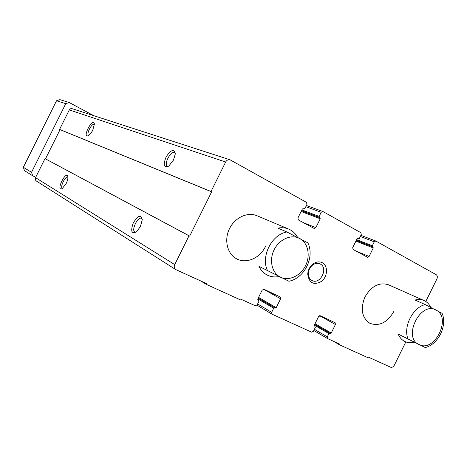 <?xml version="1.0" encoding="UTF-8"?>
<svg xmlns="http://www.w3.org/2000/svg" width="467" height="467" viewBox="0 0 467 467"><rect width="100%" height="100%" fill="white"/><g stroke="black" fill="none" stroke-linecap="round" stroke-linejoin="round"><path stroke-width="0.7" d="M405.823 341.926L394.37 365.136C393.307 366.951 392.023 367.634 390.529 367.185L368.119 357.004L367.803 357.634L339.456 344.78L339.778 344.132L327.589 338.587L327.285 336.847L328.908 333.566L331.226 333.024L335.434 324.507L335.108 322.744L320.286 315.768L318.582 316.603L314.309 325.236L315.365 327.349L313.398 331.331L311.682 332.177L272.004 314.174L271.654 312.341L273.691 308.226L276.201 307.695L280.609 298.792L280.229 296.93L263.995 289.289L262.156 290.141L257.685 299.172L258.87 301.425L257.154 304.893L255.309 305.757L241.41 299.44L241.06 300.147L206.11 284.292L206.472 283.568L175.773 269.593C174.203 268.379 173.847 266.721 174.711 264.614L189.018 235.8L189.666 236.109L211.65 191.838L211.014 191.505L225.666 161.996C226.764 160.117 228.235 159.393 230.079 159.819L306.521 202.38L306.947 204.383L304.887 208.533L302.394 208.924L297.928 217.943L298.355 219.934L314.18 228.462L315.844 227.633L320.239 218.749L319.159 216.414L321.191 212.304L322.808 211.469L360.892 232.694L361.248 234.586L359.286 238.555L356.981 238.97L352.713 247.592L353.081 249.466L367.523 257.259L369.088 256.447L373.285 247.948L372.322 245.753L374.265 241.824L375.789 241.013L436.184 274.684C437.433 275.618 437.667 277.059 436.873 279.009L425.781 301.478M339.456 344.78L333.391 341.225M206.11 284.292L200.938 281.058M175.773 269.593L36.42 181.05C35.264 180.174 34.967 179.036 35.527 177.641L45.007 158.628L45.486 158.862L60.056 129.639L59.583 129.4L69.297 109.92L70.167 108.904L71.393 108.437L230.079 159.819M140.398 226.594L142.295 219.595C140.911 214.306 137.899 215.433 133.258 222.981C130.421 231.323 131.531 234.247 136.58 231.755L140.398 226.594M66.186 183.496C67.481 180.799 68.048 178.581 67.89 176.841C66.267 169.264 55.176 192.206 62.228 188.569L66.186 183.496M189.018 235.8L45.007 158.628M189.666 236.109L45.486 158.862M211.65 191.838L60.056 129.639M211.014 191.505L59.583 129.4M173.461 160.099L175.23 154.209C174.273 148.623 171.284 149.434 166.258 156.626C162.925 164.839 163.777 167.968 168.809 166.024L173.461 160.099M92.758 130.159L94.404 124.099C93.155 116.23 81.351 138.775 88.362 135.634C89.886 134.712 91.351 132.885 92.758 130.159M322.23 262.682C318.979 261.199 315.686 261.812 312.359 264.52C309.528 267.13 307.987 270.352 307.735 274.193C309.096 283.148 313.713 285.535 321.588 281.344C327.799 276.534 328.208 265.6 322.23 262.682M279.138 276.534C274.771 277.392 270.708 276.855 266.955 274.917C263.464 273.037 260.796 270.177 258.946 266.324L288.915 281.251C304.472 278.32 314.921 257.101 307.876 242.869L286.907 231.982L277.877 228.118C281.706 227.365 285.308 227.686 288.682 229.081L256.996 215.742C247.475 211.627 234.627 217.669 229.332 229.005C223.909 240.289 227.371 254.048 236.588 258.806C246.173 264.159 259.932 258.204 265.402 246.634M414.241 342.223C410.703 343.122 407.463 342.831 404.515 341.342C401.684 339.842 399.583 337.425 398.199 334.08L425.233 347.547C438.239 344.558 447.561 325.54 442.08 313.328L425.18 304.583L415.011 300.024C418.292 299.178 421.316 299.359 424.089 300.561L388.328 284.718C379.087 281.998 371.259 286.148 364.844 297.17C360.25 309.072 361.907 317.776 369.811 323.287C379.216 326.626 387.231 322.679 393.844 311.448M94.235 124.415C91.976 122.774 86.027 134.134 88.567 135.237L88.607 135.255M67.931 177.384L67.703 177.221C65.316 175.802 59.729 187.355 62.385 188.23M175.248 153.509L174.588 152.703C171.103 150.135 163.479 164.191 167.332 166.059L168.511 166.234M142.283 219.151L141.472 218.317C137.712 216.244 130.894 230.721 134.998 232.081L136.078 232.146M320.181 263.978L319.953 263.867C317.338 262.804 314.723 263.341 312.108 265.49C309.796 267.62 308.541 270.253 308.331 273.388C308.308 276.768 309.533 279.143 312.003 280.509C320.234 285.068 328.733 267.883 320.181 263.978M35.737 177.227L32.672 175.773L31.534 172.305L65.759 103.674L69.204 102.518L92.898 115.209M424.089 300.561C427.001 301.886 429.214 304.14 430.726 307.315M288.682 229.081C292.517 230.739 295.488 233.5 297.59 237.37M69.204 102.518L59.887 99.64L56.536 100.755L23.35 167.279L24.465 170.653L32.672 175.773M65.759 103.674L56.536 100.755M31.534 172.305L23.35 167.279M327.513 338.534L313.806 330.496L327.589 338.587M327.285 336.847L314.39 329.323M328.908 333.566L314.338 325.172M329.749 333.146L314.676 324.489M330.391 333.444L314.705 324.431M331.226 333.024L315.044 323.754M335.434 324.507L319.574 315.721M271.905 314.104L257.013 305.132M271.654 312.341L257.626 303.935M273.691 308.226L257.825 298.88M274.596 307.8L258.181 298.162M275.297 308.121L258.216 298.098M276.201 307.695L258.572 297.38M280.609 298.792L263.546 289.19M258.636 300.462L257.661 299.89M174.711 264.614L35.527 177.641M225.666 161.996L69.297 109.92M315.844 227.633L303.643 222.782M320.239 218.749L301.116 211.51M320.041 217.768L301.478 210.775M319.364 217.394L301.524 210.675M319.159 216.414L301.892 209.934M321.191 212.304L305.809 206.671M358.452 238.935L357.453 238.549M369.088 256.447L356.28 251.193M373.285 247.948L355.918 241.112M373.115 247.02L356.263 240.412M372.497 246.681L356.303 240.336M372.322 245.753L356.654 239.629M374.265 241.824L360.308 236.483M375.666 240.978L360.874 235.345L375.789 241.013M425.18 304.583C412.659 307.403 402.817 327.338 408.111 339.176M419.004 344.541C434.567 353.046 452.068 317.548 436.009 310.07C420.475 300.771 402.321 337.548 419.004 344.541M286.907 231.982C271.56 234.487 260.428 256.938 267.644 270.866M280.457 277.176C288.904 281.344 300.567 275.886 305.558 265.647C310.678 255.467 308.004 242.77 299.639 238.444C291.35 233.961 279.289 239.209 274.141 249.763C268.864 260.247 271.934 273.154 280.457 277.176M272.004 314.174L257.008 305.138M258.683 300.491L257.661 299.884M322.808 211.469L306.393 205.503M358.504 238.964L357.442 238.549M308.331 273.388L307.735 274.193M312.108 265.49L312.359 264.52"/></g></svg>
